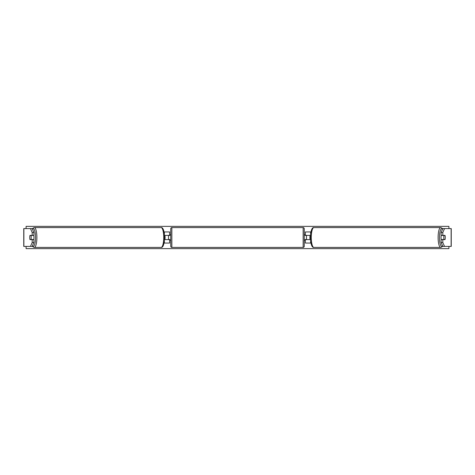 <?xml version="1.0" encoding="UTF-8"?>
<svg xmlns="http://www.w3.org/2000/svg" width="475" height="475" viewBox="0 0 475 475"><rect width="100%" height="100%" fill="white"/><g stroke="black" fill="none" stroke-linecap="round" stroke-linejoin="round"><path stroke-width="0.71" d="M164.047 243.063L169.623 243.063L169.623 239.614L164.475 239.614M169.623 235.499L169.623 231.937L164.047 231.937M168.512 235.386L169.848 235.499L169.848 234.715L170.739 234.715M168.512 235.499L168.512 239.614M164.475 235.386L169.623 235.386M33.903 232.453L32.187 232.453L30.459 228.6L32.175 228.6L33.903 232.453L33.903 235.386L29.99 235.386A2.785 0.718 -90 0 0 29.735 237.5A2.785 0.718 -90 0 0 29.99 239.614L32.187 239.614L32.187 242.547L33.903 242.547L33.903 239.614L32.187 239.614M33.903 242.547L32.175 246.4L23.75 246.4L23.75 228.6L30.459 228.6M32.175 228.6L32.638 228.6M32.175 246.4L32.638 246.4M32.187 235.386L32.187 232.453M30.459 246.4L32.187 242.547M442.813 235.386L442.813 232.453L444.541 228.6L442.825 228.6L441.097 232.453L441.097 235.386L445.01 235.386A2.785 0.718 -90 0 1 445.265 237.5A2.785 0.718 -90 0 1 445.01 239.614L442.813 239.614L442.813 242.547L441.097 242.547L441.097 239.614L442.813 239.614M441.097 242.547L442.825 246.4L451.25 246.4L451.25 228.6L444.541 228.6M442.825 228.6L442.362 228.6M442.825 246.4L442.362 246.4M441.097 232.453L442.813 232.453M444.541 246.4L442.813 242.547M310.953 243.063L305.378 243.063L305.378 239.614L310.525 239.614M305.378 235.499L305.378 231.937L310.953 231.937M306.488 235.386L306.488 239.614M310.525 235.386L305.378 235.386M171.849 227.596L171.849 247.404A1.11 1.11 0 0 1 170.739 246.287L170.739 228.713A1.11 1.11 0 0 1 171.849 227.596L303.151 227.596A1.11 1.11 0 0 1 304.261 228.713L304.261 246.287A1.11 1.11 0 0 1 303.151 247.404L303.151 227.596M171.849 247.404L303.151 247.404M170.739 240.285L169.848 240.285L169.848 239.501L168.512 239.501M306.488 235.499L305.152 235.499L305.152 234.715L304.261 234.715L304.261 240.285L305.152 240.285L305.152 239.501L306.488 239.501M304.261 246.287L304.261 240.285M304.261 234.715L304.261 228.713M30.958 239.501L29.961 239.501A2.785 0.718 90 0 1 29.735 237.5A2.785 0.718 90 0 1 29.961 235.499L30.958 235.499A2.785 0.718 90 0 1 31.178 237.5A2.785 0.718 90 0 1 30.958 239.501L32.894 239.501A2.785 0.718 90 0 1 32.858 239.614M33.719 235.386A2.785 0.718 90 0 1 33.974 237.5A2.785 0.718 90 0 1 33.719 239.614M164.481 239.501L164.878 239.501A2.785 0.718 90 0 0 165.098 237.5A2.785 0.718 90 0 0 164.878 235.499L164.481 235.499M32.858 235.386A2.785 0.718 90 0 1 32.894 235.499L30.958 235.499M448.911 246.4L448.911 248.627L26.089 248.627L26.089 246.4M26.089 228.6L26.089 226.373L448.911 226.373L448.911 228.6M445.265 237.5A2.785 0.718 90 0 0 445.039 235.499L444.042 235.499A2.785 0.718 90 0 0 443.822 237.5A2.785 0.718 90 0 0 444.042 239.501L445.039 239.501A2.785 0.718 90 0 0 445.265 237.5M441.281 235.386A2.785 0.718 90 0 0 441.026 237.5A2.785 0.718 90 0 0 441.281 239.614M444.042 235.499L442.106 235.499A2.785 0.718 90 0 1 442.142 235.386M310.519 239.501L310.122 239.501A2.785 0.718 90 0 1 309.902 237.5A2.785 0.718 90 0 1 310.122 235.499L310.519 235.499M444.042 239.501L442.106 239.501A2.785 0.718 90 0 0 442.142 239.614M164.374 243.063L164.374 240.837M164.374 234.163L164.374 231.937M23.869 246.4L23.869 228.6M451.131 246.4L451.131 228.6M310.626 243.063L310.626 240.837M310.626 234.163L310.626 231.937M32.466 245.753A8.787 2.274 -90 0 0 35.53 237.5A8.787 2.274 -90 0 0 32.466 229.247M36.89 237.5A9.904 2.565 90 0 1 34.325 247.404L161.15 247.404A9.904 2.565 -90 0 0 163.715 237.5A9.904 2.565 -90 0 0 161.15 227.596L34.325 227.596A9.904 2.565 90 0 1 36.89 237.5M442.534 245.753A8.787 2.274 -90 0 1 439.47 237.5A8.787 2.274 -90 0 1 442.534 229.247M442.629 229.033L441.744 227.958L440.675 227.596A9.904 2.565 90 0 0 438.11 237.5A9.904 2.565 90 0 0 440.675 247.404L313.85 247.404A9.904 2.565 -90 0 1 311.285 237.5A9.904 2.565 -90 0 1 313.85 227.596C312.503 227.145 310.603 229.728 310.46 237.5C310.603 245.272 312.503 247.855 313.85 247.404M32.371 245.967L33.256 247.042L34.325 247.404M161.15 227.596C162.498 227.145 164.398 229.728 164.54 237.5C164.398 245.272 162.498 247.855 161.15 247.404M32.371 229.033L33.256 227.958L34.325 227.596M440.675 227.596L313.85 227.596M442.629 245.967L441.744 247.042L440.675 247.404"/></g></svg>
